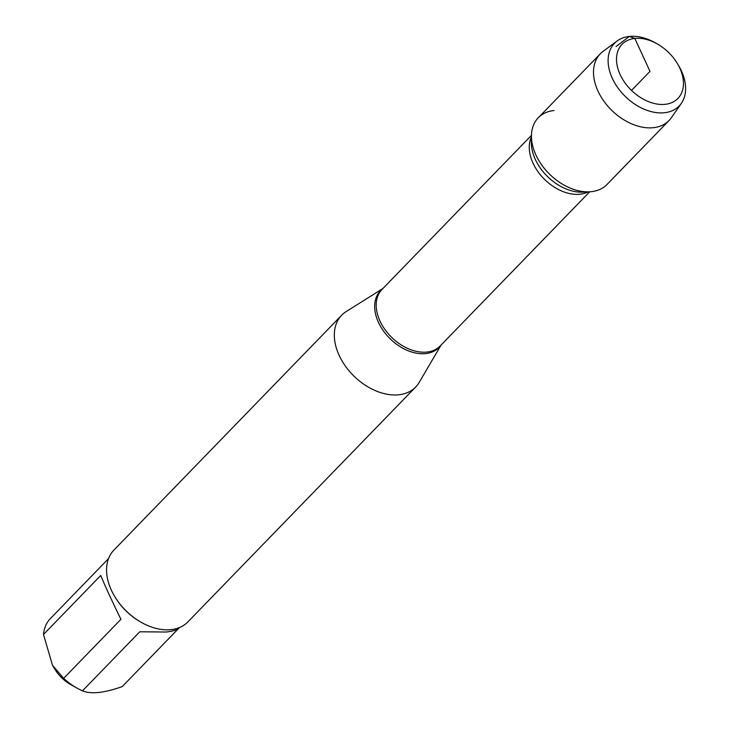 <?xml version="1.0" encoding="UTF-8"?>
<svg xmlns="http://www.w3.org/2000/svg" width="729" height="729" viewBox="0 0 729 729"><rect width="100%" height="100%" fill="white"/><g stroke="black" fill="none" stroke-linecap="round" stroke-linejoin="round"><path stroke-width="1.09" d="M441.136 344.981L419.211 382.37A51.549 35.156 -135.9 0 1 415.694 387.008A51.549 35.156 -135.9 0 1 398.772 394.79A51.549 35.156 -135.9 0 1 345.573 366.35A51.549 35.156 -135.9 0 1 341.682 315.229A51.549 35.156 -135.9 0 1 346.211 311.565L382.916 288.511M554.022 110.516A47.895 32.668 44.1 0 0 531.459 135.612A47.895 32.668 44.1 0 0 589.415 191.809L582.845 192.128A42.564 29.032 44.1 0 1 531.35 142.182L531.459 135.612M341.682 315.229L113.924 550.076A51.549 35.156 44.1 0 0 114.745 596.541A51.549 35.156 44.1 0 0 141.472 622.457A51.549 35.156 44.1 0 0 171.014 629.637A51.549 35.156 44.1 0 0 187.936 621.855L415.694 387.008M178.751 628.316L122.235 686.59C104.156 692.997 90.906 694.409 82.505 690.828A49.49 33.753 -135.9 0 1 76.855 688.012L70.749 684.586A30.746 20.968 -135.9 0 1 54.812 669.131L52.515 665.322L43.485 634.503A49.49 33.753 -135.9 0 1 49.636 619.368L108.557 558.578M76.855 688.012A49.49 33.753 -135.9 0 1 63.651 678.362L120.923 619.313C111.701 600.414 104.976 585.788 100.748 575.454L43.485 634.503M63.651 678.362L52.524 665.313M179.598 627.487L179.161 627.942C177.156 629.929 172.837 631.296 166.203 632.025L139.768 631.788L82.505 690.828M114.745 596.541L115.136 597.197A49.49 33.753 44.1 0 0 140.797 622.083L141.472 622.457M617.135 40.979L603.102 51.358A47.895 32.668 44.1 0 0 600.332 53.782L538.294 117.743A47.895 32.668 44.1 0 0 541.911 165.246A47.895 32.668 44.1 0 0 591.347 191.663A47.895 32.668 44.1 0 0 607.066 184.437L669.104 120.467A47.895 32.668 44.1 0 0 671.427 117.633L681.378 103.281A45.034 30.709 -135.9 0 1 664.411 112.749A45.034 30.709 -135.9 0 1 616.534 85.867A45.034 30.709 -135.9 0 1 617.135 40.979A45.034 30.709 -135.9 0 1 629.318 36.45A45.034 30.709 -135.9 0 1 655.125 42.719L657.121 43.84A38.892 26.526 44.1 0 0 616.78 63.314A38.892 26.526 44.1 0 0 665.14 104.329A38.892 26.526 44.1 0 0 677.296 63.396A38.892 26.526 44.1 0 0 657.121 43.84M600.332 53.782A47.895 32.668 44.1 0 0 603.949 101.276A47.895 32.668 44.1 0 0 653.375 127.693A47.895 32.668 44.1 0 0 669.104 120.467M677.296 63.396L678.471 65.364A45.034 30.709 -135.9 0 1 681.378 103.281M631.524 90.423L649.986 71.378L634.831 38.427L629.318 36.45L616.051 46.547M440.927 345.191A40.778 27.811 -135.9 0 1 425.663 353.611A40.778 27.811 -135.9 0 1 382.379 329.38A40.778 27.811 -135.9 0 1 382.707 288.72M531.468 135.33L381.987 289.468A40.551 27.656 44.1 0 0 391.847 337.554A40.551 27.656 44.1 0 0 440.216 345.929L589.697 191.8M588.148 191.873A40.551 27.656 -135.9 0 1 544.909 179.726A40.551 27.656 -135.9 0 1 531.441 136.879"/></g></svg>
